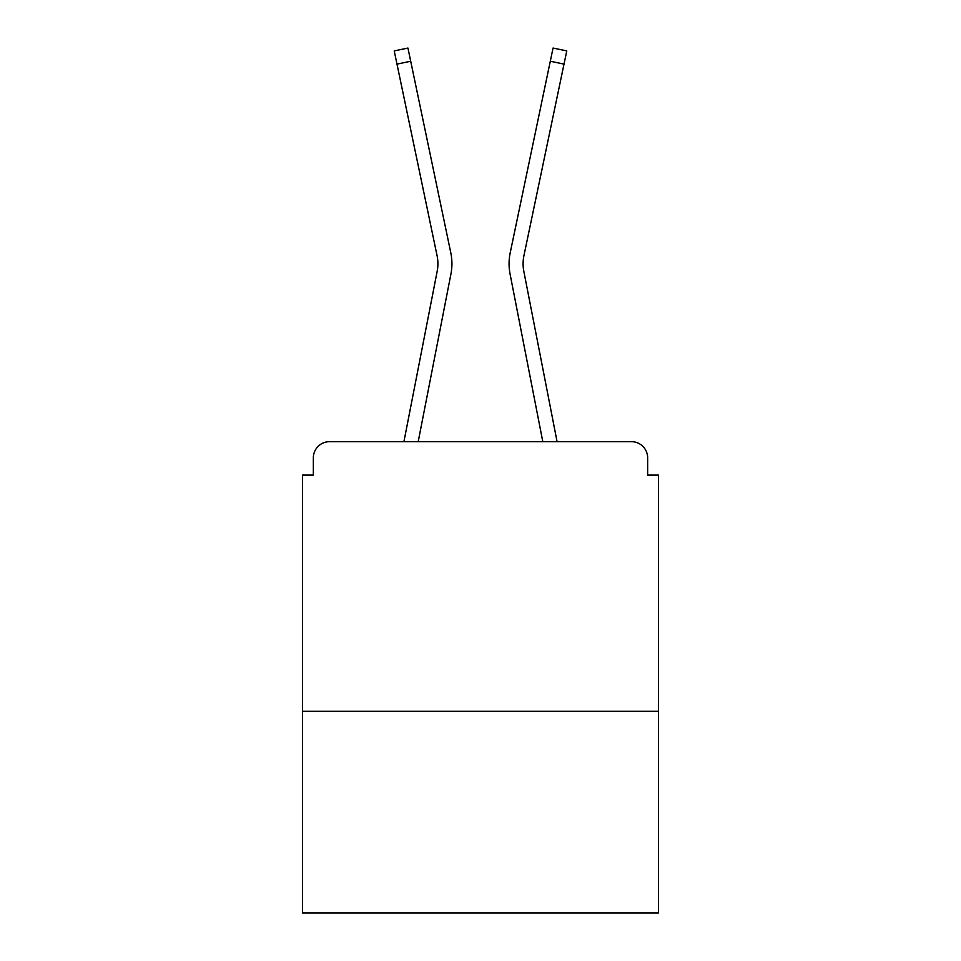 <?xml version="1.0" encoding="UTF-8"?>
<svg xmlns="http://www.w3.org/2000/svg" width="961" height="961" viewBox="0 0 961 961"><rect width="100%" height="100%" fill="white"/><g stroke="black" fill="none" stroke-linecap="round" stroke-linejoin="round"><path stroke-width="1.44" d="M658.441 711.284L658.441 475.106L647.654 475.106L647.654 457.856A16.181 16.181 0 0 0 631.485 441.676L329.515 441.676A16.181 16.181 0 0 0 313.346 457.856L313.346 475.106L302.559 475.106L302.559 912.95L658.441 912.95L658.441 711.284L302.559 711.284M313.346 457.856L313.346 475.106M631.485 441.676L564.612 441.676M396.388 441.676L329.515 441.676M647.654 475.106L647.654 457.856M403.92 441.676L437.159 271.386A39.906 39.906 0 0 0 437.051 255.566L394.226 50.921L407.945 48.05L450.781 252.695A53.924 53.924 0 0 1 450.925 274.065L418.203 441.676M550.293 61.24L510.219 252.695L553.055 48.05L566.774 50.921L564.011 64.111L550.293 61.24L510.219 252.695A53.924 53.924 0 0 0 510.075 274.065L542.797 441.676M410.707 61.24L450.781 252.695L410.707 61.24L450.781 252.695L410.707 61.24L450.781 252.695L410.707 61.24L396.989 64.111M437.159 271.386A39.906 39.906 0 0 0 437.051 255.566A39.906 39.906 0 0 1 437.159 271.386A39.906 39.906 0 0 0 437.051 255.566A39.906 39.906 0 0 1 437.159 271.386A39.906 39.906 0 0 0 437.051 255.566M557.08 441.676L523.841 271.386A39.906 39.906 0 0 1 523.949 255.566L564.011 64.111M523.841 271.386A39.906 39.906 0 0 1 523.949 255.566"/></g></svg>
